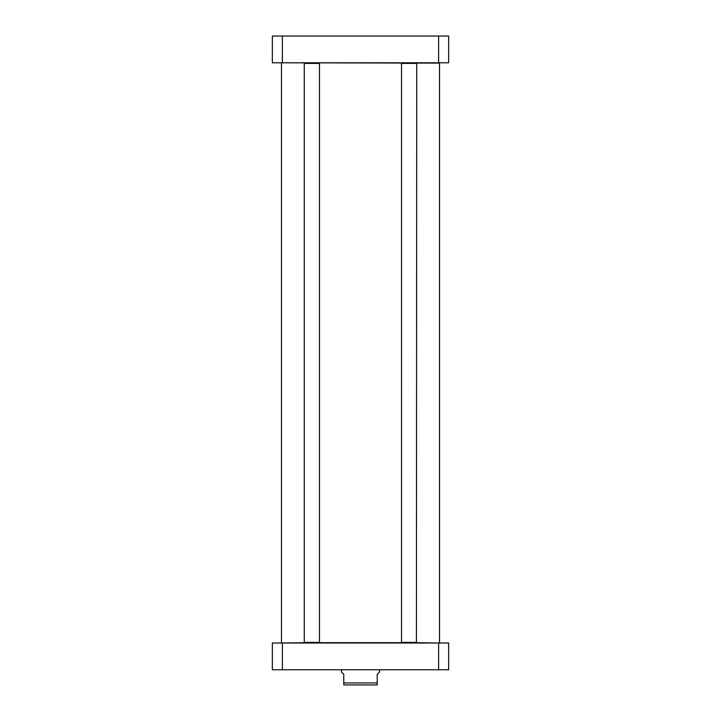 <?xml version="1.0" encoding="UTF-8"?>
<svg xmlns="http://www.w3.org/2000/svg" width="721" height="721" viewBox="0 0 721 721"><rect width="100%" height="100%" fill="white"/><g stroke="black" fill="none" stroke-linecap="round" stroke-linejoin="round"><path stroke-width="1.08" d="M439.215 643.006L416.423 642.699L416.729 63.403L401.534 63.403L401.534 642.402L416.729 642.402M416.423 642.699L317.835 642.699M305.911 642.699L281.785 643.006M281.785 62.799L439.522 63.097L439.522 642.699M341.502 669.755L341.502 672.035L343.782 674.315L343.782 684.95L377.218 684.95L377.218 674.315L379.498 672.035L379.498 669.755M282.389 669.755L448.642 669.755L448.642 643.006L272.358 643.006L272.358 669.755L282.389 669.755L282.389 643.006M438.611 669.755L438.611 643.006M304.271 63.403L319.466 63.403L304.271 63.403L304.271 642.402L319.466 642.402L319.466 63.403M304.271 642.402L319.466 642.402M272.358 36.05L448.642 36.05L448.642 62.799L272.358 62.799L272.358 36.05M282.389 36.05L282.389 62.799M438.611 36.05L438.611 62.799M343.782 682.976L377.218 682.976M281.478 63.097L281.478 642.699"/></g></svg>
